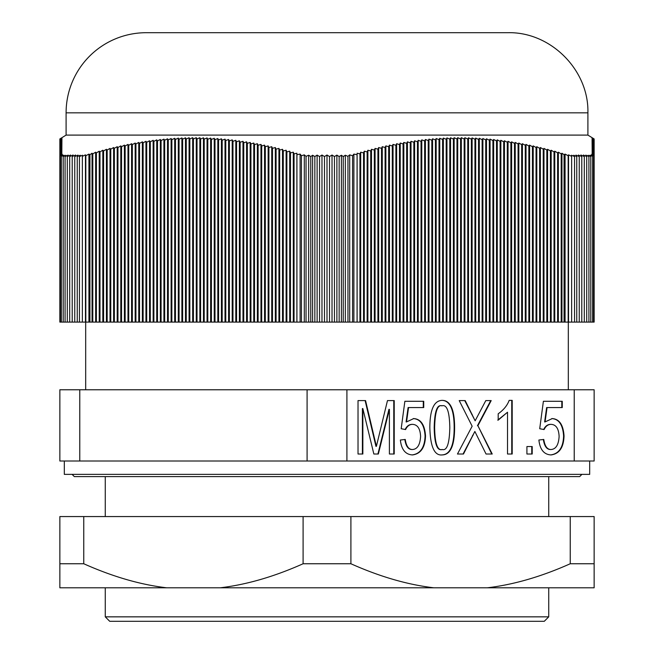 <?xml version="1.0" encoding="UTF-8"?>
<svg xmlns="http://www.w3.org/2000/svg" width="654" height="654" viewBox="0 0 654 654"><rect width="100%" height="100%" fill="white"/><g stroke="black" fill="none" stroke-linecap="round" stroke-linejoin="round"><path stroke-width="0.98" d="M522.015 587.799L105.269 587.799L105.269 616.845L109.725 621.3L544.275 621.3L548.731 616.845L105.269 616.845M579.248 322.103L579.248 156.559L578.357 155.031L581.79 156.559L580.866 154.998L584.3 156.559L583.384 155.031L586.703 156.559L585.812 155.104L588.919 156.559L588.101 155.251L590.783 156.559L589.859 155.235L592.606 156.355L591.241 154.851L593.734 155.75L591.96 154.091L594.143 154.704L594.143 322.103L59.857 322.103L59.857 154.696L62.04 154.091L60.266 155.75L62.759 154.851L61.394 156.355L64.141 155.235L63.217 156.559L65.899 155.251L65.081 156.559L68.188 155.104L67.297 156.559L70.616 155.031L69.7 156.559L73.134 154.998L72.21 156.559L75.643 155.031L74.752 156.559L78.071 155.104L77.246 156.559L80.279 155.251L79.445 156.559L82.461 155.235L82.355 156.355L85.461 154.851L85.829 155.75L88.928 154.091L89.941 154.696L89.933 322.103L89.933 154.704L92.042 153.216L92.803 153.878L92.803 322.103M74.752 322.103L74.752 156.559M77.246 322.103L77.246 156.559M79.445 322.103L79.445 156.559M82.355 322.103L82.355 156.355M85.461 322.103L85.461 154.851M85.829 322.103L85.829 155.75M88.928 322.103L88.928 154.091M60.266 322.103L60.266 155.75M61.394 322.103L61.394 156.355M63.217 322.103L63.217 156.559M65.081 322.103L65.081 156.559M67.297 322.103L67.297 156.559M69.7 322.103L69.7 156.559M72.21 322.103L72.21 156.559M59.866 322.103L59.866 154.696M319.544 322.103L319.544 156.559L321.972 155.031L324.49 156.559L327 154.998L329.51 156.559L332.028 155.031L334.456 156.559L336.884 155.104L339.156 156.559L341.38 155.251L343.227 156.559L345.32 155.235L347.961 156.355L349.702 154.851L352.563 155.75L353.888 154.091L357.076 154.696L357.076 322.103L357.109 153.216L359.945 153.878L359.945 322.103M321.972 322.103L321.972 155.031M324.49 322.103L324.49 156.559M327 322.103L327 154.998M329.51 322.103L329.51 156.559M332.028 322.103L332.028 155.031M334.456 322.103L334.456 156.559M336.884 322.103L336.884 155.104M339.156 322.103L339.156 156.559M341.38 322.103L341.38 155.251M343.227 322.103L343.227 156.559M345.32 322.103L345.32 155.235M347.961 322.103L347.961 156.355M349.702 322.103L349.702 154.851M352.563 322.103L352.563 155.75M353.888 322.103L353.888 154.091M296.891 322.103L296.891 153.216L296.924 322.103L296.924 154.696L300.112 154.091L301.437 155.75L304.298 154.851L306.039 156.355L308.68 155.235L310.773 156.559L312.62 155.251L314.844 156.559L317.116 155.104L319.544 156.559M300.112 322.103L300.112 154.091M301.437 322.103L301.437 155.75M304.298 322.103L304.298 154.851M306.039 322.103L306.039 156.355M308.68 322.103L308.68 155.235M310.773 322.103L310.773 156.559M312.62 322.103L312.62 155.251M314.844 322.103L314.844 156.559M317.116 322.103L317.116 155.104M581.79 322.103L581.79 156.559M584.3 322.103L584.3 156.559M586.703 322.103L586.703 156.559M588.919 322.103L588.919 156.559M590.783 322.103L590.783 156.559M592.606 322.103L592.606 156.355M593.734 322.103L593.734 155.75M594.134 322.103L594.134 154.696M561.958 322.103L561.958 153.216L564.067 154.696L564.059 322.103L564.059 154.696L565.072 154.091L568.171 155.75L568.539 154.851L571.645 156.355L571.539 155.235L574.555 156.559L573.721 155.251L576.754 156.559L575.929 155.104L579.248 156.559M565.072 322.103L565.072 154.091M568.171 322.103L568.171 155.75M568.539 322.103L568.539 154.851M571.645 322.103L571.645 156.355M574.555 322.103L574.555 156.559M576.754 322.103L576.754 156.559M89.933 322.103L89.933 154.696M293.294 322.103L293.294 152.194L294.055 153.878L294.055 322.103M289.706 322.103L289.706 151.197L290.466 152.864L290.466 322.103M286.109 322.103L286.109 150.224L286.869 151.892L286.869 322.103M282.512 322.103L282.512 149.292L283.272 150.951L283.272 322.103M278.923 322.103L278.923 148.393L279.683 150.036L279.683 322.103M275.326 322.103L275.326 147.526L276.086 149.161L276.086 322.103M271.737 322.103L271.737 146.692L272.489 148.319L272.489 322.103M268.14 322.103L268.14 145.891L268.9 147.502L268.9 322.103M264.543 322.103L264.543 145.123L265.303 146.725L265.303 322.103M260.954 322.103L260.954 144.395L261.714 145.981L261.714 322.103M257.357 322.103L257.357 143.7L258.117 145.278L258.117 322.103M253.768 322.103L253.768 143.038L254.52 144.608L254.52 322.103M250.171 322.103L250.171 142.417L250.932 143.97L250.932 322.103M246.574 322.103L246.574 141.836L247.335 143.365L247.335 322.103M242.986 322.103L242.986 141.289L243.746 142.809L243.746 322.103M239.389 322.103L239.389 140.773L240.149 142.278L240.149 322.103M235.8 322.103L235.8 140.299L236.552 141.795L236.552 322.103M232.203 322.103L232.203 139.866L232.963 141.346L232.963 322.103M228.606 322.103L228.606 139.474L229.366 140.929L229.366 322.103M225.017 322.103L225.017 139.114L225.777 140.553L225.777 322.103M221.42 322.103L221.42 138.795L222.18 140.218L222.18 322.103M217.823 322.103L217.823 138.517L218.583 139.923L218.583 322.103M214.234 322.103L214.234 138.28L214.994 139.67L214.994 322.103M210.637 322.103L210.637 138.076L211.397 139.449L211.397 322.103M207.048 322.103L207.048 137.912L207.808 139.269L207.808 322.103M203.451 322.103L203.451 137.798L204.212 139.13L204.212 322.103M199.854 322.103L199.854 137.716L200.614 139.032L200.614 322.103M196.265 322.103L196.265 137.675L197.026 138.975L197.026 322.103M192.668 322.103L192.668 137.675L193.429 138.95L193.429 322.103M189.08 322.103L189.08 137.716L189.84 138.975L189.84 322.103M185.483 322.103L185.483 137.798L186.243 139.032L186.243 322.103M181.886 322.103L181.886 137.912L182.646 139.13L182.646 322.103M178.297 322.103L178.297 138.076L179.057 139.269L179.057 322.103M174.7 322.103L174.7 138.28L175.46 139.449L175.46 322.103M171.111 322.103L171.111 138.517L171.863 139.67L171.863 322.103M167.514 322.103L167.514 138.795L168.274 139.923L168.274 322.103M163.917 322.103L163.917 139.114L164.677 140.218L164.677 322.103M160.328 322.103L160.328 139.474L161.088 140.553L161.088 322.103M156.731 322.103L156.731 139.866L157.491 140.929L157.491 322.103M153.142 322.103L153.142 140.299L153.894 141.346L153.894 322.103M149.545 322.103L149.545 140.773L150.306 141.795L150.306 322.103M145.948 322.103L145.948 141.289L146.709 142.278L146.709 322.103M142.359 322.103L142.359 141.836L143.12 142.809L143.12 322.103M138.762 322.103L138.762 142.417L139.523 143.365L139.523 322.103M135.165 322.103L135.165 143.038L135.926 143.97L135.926 322.103M131.577 322.103L131.577 143.7L132.337 144.608L132.337 322.103M127.98 322.103L127.98 144.395L128.74 145.278L128.74 322.103M124.391 322.103L124.391 145.123L125.151 145.981L125.151 322.103M120.794 322.103L120.794 145.891L121.554 146.725L121.554 322.103M117.197 322.103L117.197 146.692L117.957 147.502L117.957 322.103M113.608 322.103L113.608 147.526L114.368 148.319L114.368 322.103M110.011 322.103L110.011 148.393L110.771 149.161L110.771 322.103M106.422 322.103L106.422 149.292L107.182 150.036L107.182 322.103M102.825 322.103L102.825 150.224L103.585 150.951L103.585 322.103M92.042 322.103L92.042 153.216M92.803 153.878L95.639 152.194L96.4 152.864L96.4 322.103M95.639 322.103L95.639 152.194M96.4 152.864L99.228 151.197L99.988 151.892L99.988 322.103M99.228 322.103L99.228 151.197M99.988 151.892L102.825 150.224M103.585 150.951L106.422 149.292M107.182 150.036L110.011 148.393M110.771 149.161L113.608 147.526M114.368 148.319L117.197 146.692M117.957 147.502L120.794 145.891M121.554 146.725L124.391 145.123M125.151 145.981L127.98 144.395M128.74 145.278L131.577 143.7M132.337 144.608L135.165 143.038M135.926 143.97L138.762 142.417M139.523 143.365L142.359 141.836M143.12 142.809L145.948 141.289M146.709 142.278L149.545 140.773M150.306 141.795L153.142 140.299M153.894 141.346L156.731 139.866M157.491 140.929L160.328 139.474M161.088 140.553L163.917 139.114M164.677 140.218L167.514 138.795M168.274 139.923L171.111 138.517M171.863 139.67L174.7 138.28M175.46 139.449L178.297 138.076M179.057 139.269L181.886 137.912M182.646 139.13L185.483 137.798M186.243 139.032L189.08 137.716M189.84 138.975L192.668 137.675M193.429 138.95L196.265 137.675M197.026 138.975L199.854 137.716M200.614 139.032L203.451 137.798M204.212 139.13L207.048 137.912M207.808 139.269L210.637 138.076M211.397 139.449L214.234 138.28M214.994 139.67L217.823 138.517M218.583 139.923L221.42 138.795M222.18 140.218L225.017 139.114M225.777 140.553L228.606 139.474M229.366 140.929L232.203 139.866M232.963 141.346L235.8 140.299M236.552 141.795L239.389 140.773M240.149 142.278L242.986 141.289M243.746 142.809L246.574 141.836M247.335 143.365L250.171 142.417M250.932 143.97L253.768 143.038M254.52 144.608L257.357 143.7M258.117 145.278L260.954 144.395M261.714 145.981L264.543 145.123M265.303 146.725L268.14 145.891M268.9 147.502L271.737 146.692M272.489 148.319L275.326 147.526M276.086 149.161L278.923 148.393M279.683 150.036L282.512 149.292M283.272 150.951L286.109 150.224M286.869 151.892L289.706 151.197M290.466 152.864L293.294 152.194M294.055 153.878L296.891 153.216M592.066 137.675L594.143 138.95L594.143 145.981L592.066 144.395L594.143 145.278L592.066 143.7L594.143 144.608L592.066 143.038L594.143 143.97L592.066 142.417L594.143 143.365L592.066 141.836L594.143 142.809L592.066 141.289L594.143 142.278L592.066 140.773L594.143 141.795L592.066 140.299L594.143 141.346L592.066 139.866L594.143 140.553L592.066 139.114L594.143 140.218L592.066 138.795L594.143 139.923L592.066 138.517L594.143 139.67L592.066 138.28L594.143 139.449L592.066 138.076L594.143 139.269L592.066 137.912L594.143 139.13L592.066 137.798L594.143 139.032L592.066 137.716L594.143 138.975L592.066 137.675M592.066 145.123L594.143 145.981L594.143 154.696L592.066 153.216L594.143 153.878L592.066 152.194L594.143 152.864L592.066 151.197L594.143 151.892L592.066 150.224L594.143 150.951L592.066 149.292L594.143 150.036L592.066 148.393L594.143 149.161L592.066 147.526L594.143 148.319L592.066 146.692L594.143 147.502L592.066 145.891L594.143 146.725L592.066 145.123M558.361 322.103L558.361 152.194L561.197 153.878L561.197 322.103M554.772 322.103L554.772 151.197L557.6 152.864L557.6 322.103M551.175 322.103L551.175 150.224L554.012 151.892L554.012 322.103M547.578 322.103L547.578 149.292L550.415 150.951L550.415 322.103M543.989 322.103L543.989 148.393L546.818 150.036L546.818 322.103M540.392 322.103L540.392 147.526L543.229 149.161L543.229 322.103M536.803 322.103L536.803 146.692L539.632 148.319L539.632 322.103M533.206 322.103L533.206 145.891L536.043 147.502L536.043 322.103M529.609 322.103L529.609 145.123L532.446 146.725L532.446 322.103M526.02 322.103L526.02 144.395L528.849 145.981L528.849 322.103M522.423 322.103L522.423 143.7L525.26 145.278L525.26 322.103M518.835 322.103L518.835 143.038L521.663 144.608L521.663 322.103M515.238 322.103L515.238 142.417L518.074 143.97L518.074 322.103M511.641 322.103L511.641 141.836L514.477 143.365L514.477 322.103M508.052 322.103L508.052 141.289L510.88 142.809L510.88 322.103M504.455 322.103L504.455 140.773L507.291 142.278L507.291 322.103M500.858 322.103L500.858 140.299L503.694 141.795L503.694 322.103M497.269 322.103L497.269 139.866L500.106 141.346L500.106 322.103M493.672 322.103L493.672 139.474L496.509 140.929L496.509 322.103M490.083 322.103L490.083 139.114L492.912 140.553L492.912 322.103M486.486 322.103L486.486 138.795L489.323 140.218L489.323 322.103M482.889 322.103L482.889 138.517L485.726 139.923L485.726 322.103M479.3 322.103L479.3 138.28L482.137 139.67L482.137 322.103M475.703 322.103L475.703 138.076L478.54 139.449L478.54 322.103M472.114 322.103L472.114 137.912L474.943 139.269L474.943 322.103M468.517 322.103L468.517 137.798L471.354 139.13L471.354 322.103M464.92 322.103L464.92 137.716L467.757 139.032L467.757 322.103M461.332 322.103L461.332 137.675L464.16 138.975L464.16 322.103M457.735 322.103L457.735 137.675L460.571 138.95L460.571 322.103M454.146 322.103L454.146 137.716L456.974 138.975L456.974 322.103M450.549 322.103L450.549 137.798L453.386 139.032L453.386 322.103M446.952 322.103L446.952 137.912L449.789 139.13L449.789 322.103M443.363 322.103L443.363 138.076L446.191 139.269L446.191 322.103M439.766 322.103L439.766 138.28L442.603 139.449L442.603 322.103M436.177 322.103L436.177 138.517L439.006 139.67L439.006 322.103M432.58 322.103L432.58 138.795L435.417 139.923L435.417 322.103M428.983 322.103L428.983 139.114L431.82 140.218L431.82 322.103M425.394 322.103L425.394 139.474L428.223 140.553L428.223 322.103M421.797 322.103L421.797 139.866L424.634 140.929L424.634 322.103M418.2 322.103L418.2 140.299L421.037 141.346L421.037 322.103M414.611 322.103L414.611 140.773L417.448 141.795L417.448 322.103M411.014 322.103L411.014 141.289L413.851 142.278L413.851 322.103M407.426 322.103L407.426 141.836L410.254 142.809L410.254 322.103M403.829 322.103L403.829 142.417L406.665 143.365L406.665 322.103M400.232 322.103L400.232 143.038L403.068 143.97L403.068 322.103M396.643 322.103L396.643 143.7L399.48 144.608L399.48 322.103M393.046 322.103L393.046 144.395L395.883 145.278L395.883 322.103M389.457 322.103L389.457 145.123L392.286 145.981L393.046 144.395M392.286 322.103L392.286 145.981M385.86 322.103L385.86 145.891L388.697 146.725L388.697 322.103M382.263 322.103L382.263 146.692L385.1 147.502L385.1 322.103M378.674 322.103L378.674 147.526L381.511 148.319L381.511 322.103M375.077 322.103L375.077 148.393L377.914 149.161L377.914 322.103M371.488 322.103L371.488 149.292L374.317 150.036L374.317 322.103M367.891 322.103L367.891 150.224L370.728 150.951L370.728 322.103M395.883 145.278L396.643 143.7M399.48 144.608L400.232 143.038M403.068 143.97L403.829 142.417M406.665 143.365L407.426 141.836M410.254 142.809L411.014 141.289M413.851 142.278L414.611 140.773M417.448 141.795L418.2 140.299M421.037 141.346L421.797 139.866M424.634 140.929L425.394 139.474M428.223 140.553L428.983 139.114M431.82 140.218L432.58 138.795M435.417 139.923L436.177 138.517M439.006 139.67L439.766 138.28M442.603 139.449L443.363 138.076M446.191 139.269L446.952 137.912M449.789 139.13L450.549 137.798M453.386 139.032L454.146 137.716M456.974 138.975L457.735 137.675M460.571 138.95L461.332 137.675M464.16 138.975L464.92 137.716M467.757 139.032L468.517 137.798M471.354 139.13L472.114 137.912M474.943 139.269L475.703 138.076M478.54 139.449L479.3 138.28M482.137 139.67L482.889 138.517M485.726 139.923L486.486 138.795M489.323 140.218L490.083 139.114M492.912 140.553L493.672 139.474M496.509 140.929L497.269 139.866M500.106 141.346L500.858 140.299M503.694 141.795L504.455 140.773M507.291 142.278L508.052 141.289M510.88 142.809L511.641 141.836M514.477 143.365L515.238 142.417M518.074 143.97L518.835 143.038M521.663 144.608L522.423 143.7M525.26 145.278L526.02 144.395M528.849 145.981L529.609 145.123M532.446 146.725L533.206 145.891M536.043 147.502L536.803 146.692M539.632 148.319L540.392 147.526M543.229 149.161L543.989 148.393M546.818 150.036L547.578 149.292M550.415 150.951L551.175 150.224M554.012 151.892L554.772 151.197M557.6 152.864L558.361 152.194M561.197 153.878L561.958 153.216M357.076 322.103L357.076 154.704M357.109 322.103L357.109 153.216M359.945 153.878L360.706 152.194L363.534 152.864L363.534 322.103M360.706 322.103L360.706 152.194M363.534 152.864L364.294 151.197L367.131 151.892L367.131 322.103M364.294 322.103L364.294 151.197M367.131 151.892L367.891 150.224M370.728 150.951L371.488 149.292M374.317 150.036L375.077 148.393M377.914 149.161L378.674 147.526M381.511 148.319L382.263 146.692M385.1 147.502L385.86 145.891M388.697 146.725L389.457 145.123M148.908 32.7L146.234 32.7A80.14 80.14 0 0 0 66.095 112.84L587.905 112.84L587.905 135.1L66.095 135.1L59.857 138.95L61.934 137.675L59.857 138.975L61.934 137.716L59.857 139.032L61.934 137.798L59.857 139.13L61.934 137.912L59.857 139.269L61.934 138.076L59.857 139.449L61.934 138.28L59.857 139.67L61.934 138.517L59.857 139.923L61.934 138.795L59.857 140.218L61.934 139.114L59.857 140.553L61.934 139.474L59.857 140.929L61.934 139.866L59.857 141.346L61.934 140.299L59.857 141.795L61.934 140.773L59.857 142.278L61.934 141.289L59.857 142.809L61.934 141.836L59.857 143.365L61.934 142.417L59.857 143.97L61.934 143.038L59.857 144.608L61.934 143.7L59.857 145.278L61.934 144.395L59.857 145.981L61.934 145.123L59.857 146.725L61.934 145.891L59.857 147.502L61.934 146.692L59.857 148.319L61.934 147.526L59.857 149.161L61.934 148.393L59.857 150.036L61.934 149.292L59.857 150.951L61.934 150.224L59.857 151.892L61.934 151.197L59.857 152.864L61.934 152.194L59.857 153.878L61.934 153.216L59.857 154.696M59.857 138.95L59.857 322.103M146.234 32.7L507.766 32.7C550.594 31.596 589.009 70.019 587.905 112.84M487.328 587.799C513.643 584.692 541.283 576.681 570.239 563.756L594.143 563.756L594.143 587.799L59.857 587.799L59.857 563.756L83.761 563.756C112.717 576.681 140.357 584.692 166.672 587.799M594.143 563.756L594.143 516.562L59.857 516.562L59.857 563.756M220.185 587.799C246.509 584.692 274.14 576.681 303.096 563.756L350.904 563.756C379.86 576.681 407.491 584.692 433.815 587.799M350.904 516.562L350.904 563.756M303.096 516.562L303.096 563.756M570.239 516.562L570.239 563.756M83.761 516.562L83.761 563.756M105.269 476.603L105.269 516.562M589.687 461.013L589.687 474.371L64.313 474.371L64.313 461.013M594.143 461.013L594.143 389.776L574.228 389.776L574.228 461.013L594.143 461.013M532.209 454.015L526.92 454.015L526.92 446.551L532.209 446.551L532.209 454.015M526.92 446.551L531.767 446.551L531.767 454.015L526.92 454.015M475.147 420.808L485.799 400.591L491.195 400.591L477.902 425.713L492.225 454.015L486.045 454.015L474.861 431.452L463.498 454.015L457.465 454.015L472.147 426.212L459.214 400.591L465.182 400.591L475.147 420.808L464.732 400.591L459.214 400.591M474.861 431.452L463.057 454.015L457.465 454.015M477.902 425.713L491.783 454.015L486.045 454.015M485.799 400.591L490.745 400.591L477.453 425.713M442.349 449.519C446.96 450.843 449.445 443.551 449.813 427.651C449.519 411.677 446.935 404.385 442.063 405.791L441.614 405.791C437.019 404.466 434.542 411.758 434.182 427.651C434.493 443.608 437.068 450.892 441.9 449.519L442.349 449.519C437.51 450.892 434.943 443.608 434.632 427.651L434.182 427.651M442.063 405.791C437.469 404.466 434.992 411.758 434.632 427.651M442.202 454.922C434.46 455.846 430.34 446.756 429.841 427.651C429.899 409.625 434.035 400.534 442.243 400.379C445.864 400.379 448.718 402.251 450.819 405.995C453.345 410.508 454.604 417.726 454.604 427.651C454.571 445.685 450.434 454.775 442.202 454.922M441.793 400.379C445.415 400.379 448.276 402.251 450.369 405.995C452.895 410.508 454.162 417.726 454.162 427.651C454.121 445.685 449.993 454.775 441.761 454.922M376.393 446.339L387.47 400.591L394.223 400.591L394.223 454.015L389.4 454.015L389.4 409.339L378.355 454.015L373.851 454.015L362.847 408.554L362.847 454.015L358.024 454.015L358.024 400.591L365.561 400.591L376.393 446.339L375.944 446.339L365.12 400.591L358.024 400.591M362.847 408.554L362.406 408.554L362.406 454.015L358.024 454.015M389.4 409.339L388.95 409.339L377.914 454.015L373.851 454.015M387.47 400.591L393.773 400.591L393.773 454.015L389.4 454.015M412.478 449.519C417.399 449.192 420.097 444.818 420.587 436.398C420.211 428.558 417.489 424.544 412.445 424.356C409.461 424.438 407.18 426.171 405.586 429.547L401.188 428.73L404.867 401.286L423.735 401.286L423.735 407.565L408.546 407.565L406.551 421.92L413.729 418.576C420.824 419.042 424.757 424.822 425.517 435.907C425.149 447.467 420.824 453.811 412.551 454.922C405.513 454.612 401.45 449.641 400.362 440.028L405.259 439.455C406.281 446.191 408.693 449.543 412.478 449.519L412.036 449.519C408.243 449.543 405.84 446.191 404.818 439.455M413.287 418.576C420.383 419.042 424.315 424.822 425.075 435.907C424.708 447.467 420.383 453.811 412.102 454.922M406.551 421.92L406.101 421.92L408.104 407.565L408.546 407.565M404.867 401.286L423.285 401.286L423.285 407.565M412.445 424.356L411.995 424.356C409.02 424.438 406.731 426.171 405.137 429.547M507.52 412.224L498.193 420.146L498.193 413.794C503.613 409.952 507.267 405.48 509.164 400.379L512.196 400.379L512.196 454.015L507.52 454.015L507.52 412.224L497.751 420.146M509.164 400.379L511.755 400.379L511.755 454.015L507.52 454.015M551.003 449.519C555.925 449.192 558.622 444.818 559.113 436.398C558.729 428.558 556.014 424.544 550.97 424.356C547.987 424.438 545.706 426.171 544.103 429.547L539.714 428.73L543.392 401.286L562.26 401.286L562.26 407.565L547.071 407.565L545.068 421.92L552.254 418.576C559.35 419.042 563.282 424.822 564.042 435.907C563.674 447.467 559.35 453.811 551.077 454.922C544.038 454.612 539.975 449.641 538.888 440.028L543.785 439.455C544.807 446.191 547.218 449.543 551.003 449.519L550.562 449.519C546.769 449.543 544.365 446.191 543.343 439.455M551.804 418.576C558.908 419.042 562.841 424.822 563.601 435.907C563.233 447.467 558.908 453.811 550.627 454.922M545.068 421.92L544.627 421.92L546.63 407.565L547.071 407.565M543.392 401.286L561.811 401.286L561.811 407.565M550.97 424.356L550.521 424.356C547.545 424.438 545.256 426.171 543.662 429.547M79.772 461.013L79.772 389.776L59.857 389.776L59.857 461.013L574.228 461.013M346.914 461.013L346.914 389.776L574.228 389.776M568.318 322.103L568.318 389.776M307.086 461.013L307.086 389.776L346.914 389.776M79.772 389.776L307.086 389.776M473.006 435.409L472.556 435.409M472.114 414.284L471.665 414.284M454.604 427.651L454.162 427.651M450.819 405.995L450.369 405.995M374.57 438.417L374.121 438.417M425.517 435.907L425.075 435.907M564.042 435.907L563.601 435.907M587.905 135.1L594.143 138.95M66.095 135.1L66.095 112.84M548.731 516.562L548.731 476.603M579.665 476.603L581.896 474.371M72.103 474.371L74.327 476.603L579.673 476.603M548.731 616.845L548.731 587.799M85.682 389.776L85.682 322.103"/></g></svg>
